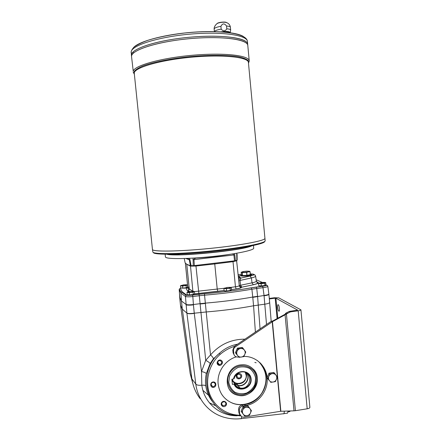 <?xml version="1.0" encoding="UTF-8"?>
<svg xmlns="http://www.w3.org/2000/svg" width="441" height="441" viewBox="0 0 441 441"><rect width="100%" height="100%" fill="white"/><g stroke="black" fill="none" stroke-linecap="round" stroke-linejoin="round"><path stroke-width="0.66" d="M268.9 294.323L268.894 294.307C268.729 294.875 267.125 295.371 264.076 295.795L264.043 295.476C267.13 295.04 268.74 294.544 268.867 293.993L268.894 294.307M222.385 405.582L222.799 405.825L225.412 405.108C226.233 403.686 225.968 402.583 224.623 401.795C221.823 401.894 221.079 403.157 222.385 405.582M225.913 405.582C223.791 408.36 219.607 405.147 221.784 402.396C223.918 399.618 228.085 402.837 225.913 405.582M214.442 31.614C215.021 30.6 217.275 29.779 221.189 29.156L220.919 26.344C222.501 23.23 224.37 23.125 226.536 26.036C228.989 26.184 230.274 26.609 230.395 27.314L230.654 30.049M221.189 29.156C223.295 31.476 225.169 31.372 226.801 28.841L226.536 26.036M226.801 28.841C229.254 28.985 230.538 29.398 230.66 30.087L230.252 32.524M180.463 305.018L179.674 297.245L181.477 301.027L186.003 304.384C187.067 304.918 189.531 304.968 193.395 304.533L200.082 303.678L199.288 295.718L192.822 296.534L193.428 304.863C190.17 305.244 187.827 305.249 186.411 304.891L186.036 304.709L186.411 304.891M179.178 289.599L180.479 305.117L182.298 309.135L181.477 301.027L179.658 296.986L181.449 300.712L180.948 293.1L179.195 289.682L179.316 289.064L180.81 287.94M200.258 398.791C195.771 392.981 192.993 386.349 191.918 378.907L182.298 309.135L186.885 313.099L185.435 296.446C186.488 296.914 188.952 296.942 192.822 296.534L192.502 295.079C189.415 295.42 187.447 295.398 186.598 295.018L182.078 291.733L181.075 292.455L180.948 293.1L185.435 296.446L186.019 295.244L189.183 295.349L198.974 294.285L199.288 295.718L204.552 295.172L205.341 303.127L200.082 303.678L200.115 304.003L205.374 303.452L205.341 303.127C222.203 301.727 238.008 299.698 252.743 297.047L251.894 289.202L256.739 288.475L257.583 296.302L252.743 297.047L252.776 297.372L264.043 295.476L262.99 287.686C266.072 287.245 267.687 286.771 267.819 286.27L267.681 286.099M193.428 304.863L194.266 313.198C190.407 313.7 187.949 313.667 186.885 313.099L186.896 313.176C187.971 313.865 190.435 313.937 194.277 313.386L201.504 371.587L201.829 385.236C198.665 385.484 196.653 385.098 195.798 384.072L191.918 378.907L190.192 373.676L192.783 383.389M268.9 294.329L269.66 302.416C269.55 303.127 267.952 303.706 264.859 304.169L253.575 305.773L252.776 297.372M205.374 303.452L210.517 354.944L205.721 360.341L200.969 312.515L206.217 311.958C223.074 310.58 238.857 308.518 253.575 305.773L255.383 332.073M237.225 415.78C219.717 416.05 204.001 402.798 201.829 385.236C203.902 385.026 205.23 385.263 205.798 385.941C206.653 391.669 208.78 396.757 212.182 401.205M241.602 416.828C241.47 418.492 241.161 419.11 240.676 418.691C235.715 419.231 230.841 418.928 226.062 417.787C210.208 414.204 197.783 400.604 195.798 384.072L186.896 313.176M244.937 339.173C231.249 339.173 219.778 344.427 210.517 354.944C212.226 356.416 213.201 357.695 213.45 358.787L210.148 363.5L206.333 373.593C205.412 377.717 205.23 381.834 205.798 385.941M206.333 373.593C205.616 372.711 204.007 372.039 201.504 371.587L205.721 360.341C207.998 361.526 209.469 362.579 210.148 363.5M213.45 358.787L219.364 353.34C224.651 348.506 230.709 345.457 237.545 344.195M240.014 415.202C226.261 415.13 213.598 406.007 209.26 392.81C204.905 379.618 209.409 363.786 220.191 354.327L219.364 353.34C197.695 370.92 205.109 408.956 231.034 414.711L240.444 415.885M200.115 304.003L200.964 312.515L194.266 313.198M266.513 324.515L264.071 295.795M209.387 402.809L216.007 405.913M180.49 305.161L190.176 373.549M202.904 390.351L209.271 395.886M180.479 305.078L190.176 373.615L192.772 383.345M277.78 318.231L275.906 298.204L297.653 310.1L289.125 311.462L285.487 313.408L285.316 314.113L272.742 320.982L271.353 321.23L234.386 346.35C229.199 348.032 224.469 350.694 220.191 354.327M212.523 382.474L211.636 383.064M218.008 361.262C217.275 362.403 217.374 363.423 218.306 364.321L219.502 364.757C222.418 363.345 222.507 361.885 219.761 360.391L218.008 361.262M219.012 360.81L217.782 361.609M218.075 364.872C215.417 362.833 218.863 358.445 221.481 360.534C224.127 362.574 220.693 366.956 218.075 364.872M221.724 394.337C224.447 398.46 228.107 401.409 232.694 403.179C243.008 407.093 255.697 402.6 261.926 392.953C268.1 381.812 267.252 371.614 259.38 362.359M236.26 356.874C224.987 360.11 216.796 372.287 218.141 383.935C219.431 393.278 224.298 399.722 232.76 403.278C243.542 407.385 256.855 402.231 262.781 391.79C268.795 381.404 266.414 367.568 257.357 360.578M246.695 373.141L246.403 373.643M235.103 383.235L234.513 383.466M213.543 387.347C210.148 387.887 209.607 382.463 213.014 381.983C216.404 381.448 216.944 386.862 213.543 387.347M234.386 346.35L232.82 349.972L233.107 352.921L234.403 355.429M239.954 415.064L238.95 412.859L238.62 409.485L239.325 410.527C239.331 408.134 240.488 406.641 242.798 406.04L245.367 405.637C258.228 403.868 268.47 390.704 267.114 377.821M259.92 362.673C273.514 375.71 263.828 402.401 244.628 404.618L242.076 405.02C239.777 405.621 238.625 407.109 238.62 409.485M179.504 253.895L177.326 254.639M165.419 256.86L165.656 257.285C167.602 259.231 188.897 258.999 212.496 256.519C236.111 254.06 254.501 250.157 253.702 248.118L253.448 245.483M189.338 258.321L189.95 259.655L189.228 259.716L187.794 258.393M189.95 259.655L191.102 265.686L190.402 265.653L189.228 259.716L185.799 258.47M192.849 259.589L193.99 259.606L194.321 265.592L193.224 265.653L193.097 258.123M193.224 265.653L191.102 265.686M184.277 258.525L184.95 262.053C185.055 263.376 186.868 264.578 190.402 265.653M237.153 260.146L236.828 260.3L236.723 254.22L237.087 254.159L237.153 260.146M237.087 254.159L237.159 260.151M194.046 258.062L194.856 258.481L193.99 259.606L233.89 254.964L232.721 253.906M234.783 254.716L235.411 260.681L234.535 260.846L233.89 254.964L234.783 254.716L234.54 253.614M236.723 254.22L236.834 253.222M236.828 260.3L235.411 260.681M194.321 265.592L234.535 260.846M166.83 254.237C175.998 257.131 243.443 250.449 251.805 245.83M233.471 253.784L233.069 254.049M196.091 258.046L194.856 258.481M195.76 257.952L196.295 258.035M228.829 254.496C218.786 256.204 207.998 257.384 196.465 258.029L196.102 257.93M243.531 394.579C231.343 396.762 222.892 381.294 230.963 371.388C238.62 361.179 255.526 365.661 256.408 377.981C256.397 386.84 252.103 392.374 243.531 394.579M193.814 294.318L191.377 294.985L188.131 294.913M186.846 287.549L184.547 288.155L181.554 288.111M265.162 285.404L263.062 285.977L259.562 285.9M230.682 290.398L228.41 291.021L225.009 290.944M238.575 278.673L240.18 279.396L240.841 278.117L254.44 274.798C254.744 274.644 255.124 275.063 255.587 276.049L255.587 276.049C255.604 276.661 254.203 277.29 251.392 277.929L250.053 276.049C253.018 275.355 254.093 274.715 253.272 274.126L250.626 274.252M241.034 275.228L240.439 275.697C241.574 276.7 252.015 275.619 251.524 274.55L251.364 274.363M240.439 275.697L238.609 275.917L240.841 278.117C239.215 277.924 238.416 277.676 238.449 277.378M241.365 287.4L239.248 285.669L240.505 285.266L240.036 280.459L251.392 277.929L252.026 282.857C254.898 282.24 256.337 281.65 256.342 281.104L257.483 283.045C257.935 283.365 256.53 283.927 253.266 284.737L252.026 282.857L240.505 285.266L241.855 287.196L241.365 287.4C241.188 287.956 239.452 288.475 236.144 288.954L231.486 289.577M236.58 260.361L239.028 283.348L238.779 280.79L240.036 280.459L240.18 279.396M239.028 283.348L239.248 285.669C239.116 286.06 237.848 286.435 235.45 286.777L233.019 261.667L236.845 260.73M250.295 273.911L253.272 274.126L255.08 275.107M238.438 277.246L240.913 278.067L250.053 276.049M198.88 293.629L195.958 266.044L214.756 263.939L217.237 289.208L217.788 291.418L194.398 293.921M186.455 263.994L186.808 264.418L189.272 288.932L189.002 290.117L187.579 291.043L186.052 288.48L187.403 287.653M195.865 265.432L195.958 266.044L190.347 266.132L186.819 264.214M232.876 261.072L233.019 261.667L214.756 263.939L214.646 263.354M240.543 275.752L240.858 275.768C241.833 276.457 250.995 275.537 251.105 274.737L250.758 274.462M167.938 254.237C179.476 256.502 239.91 250.516 250.725 246.045M216.994 23.66C217.639 22.32 225.572 21.438 226.553 22.596M220.687 31.857C226.696 31.09 229.871 31.399 230.208 32.788L230.202 32.794M152.443 249.38L152.454 249.479C152.393 251.861 178.511 251.59 209.866 248.443C241.221 245.323 266.066 240.505 264.931 238.256C265.978 240.461 242.544 245.091 212.077 248.222C181.626 251.381 154.708 251.927 152.685 249.804M264.942 238.366L265.157 240.659C266.226 242.963 242.671 247.715 212.121 250.857C181.582 254.022 154.73 254.446 152.895 252.191L152.454 249.485C152.393 251.866 178.511 251.596 209.866 248.448C241.221 245.328 266.066 240.51 264.931 238.261L248.426 62.589C248.856 57.137 222.898 54.226 191.03 57.242C159.157 60.202 133.403 67.986 134.273 73.333L134.29 73.537M247.666 44.089L247.429 41.603C247.737 35.274 222.518 31.339 190.799 34.073C159.085 36.741 132.14 45.186 131.209 51.641L131.424 55.257C130.448 48.995 156.583 40.274 189.073 37.287C221.558 34.227 248.062 38.02 247.693 44.376L247.787 45.39M247.693 44.381C248.062 38.025 221.558 34.233 189.073 37.292C156.583 40.28 130.448 49.001 131.424 55.263C130.685 49.491 152.377 41.575 181.907 38.053C211.41 34.475 240.003 36.432 246.056 41.68M131.583 56.817L131.556 56.564C130.591 50.357 156.726 41.691 189.211 38.703C221.696 35.644 248.189 39.376 247.814 45.677L249.226 60.726M131.424 55.263L131.556 56.558C130.823 50.842 152.558 42.975 182.111 39.458C211.636 35.892 240.213 37.821 246.205 43.025M248.487 63.228L249.248 60.979C249.634 55.505 224.541 52.44 192.882 55.219C161.23 57.942 134.246 65.593 133.226 71.183L131.556 56.564C130.591 50.362 156.726 41.697 189.217 38.709C221.696 35.649 248.195 39.381 247.814 45.682M221.999 31.945C226.112 31.515 228.482 31.746 229.105 32.64M234.017 384.172C237.605 393.256 252.263 388.753 251.116 378.979C250.378 369.134 235.251 369.095 233.515 378.995L231.889 379.238L232.396 384.414L234.287 384.028C237.82 392.688 251.822 388.3 250.725 378.935C250.019 369.503 235.544 369.387 233.78 378.858L233.515 378.995M246.932 373.312C250.4 378.951 244.286 387.104 237.897 385.335L234.689 383.714M232.892 381.399L231.977 380.092M246.122 372.783L246.624 374.883C246.205 381.167 242.908 384.144 236.734 383.813L233.592 382.242M234.287 384.028L234.667 383.67C235.742 385.892 237.467 387.297 239.849 387.898C250.35 390.627 253.988 372.485 243.068 371.84C238.537 371.829 235.566 374.051 234.16 378.505L233.78 378.858M234.667 383.67L232.953 381.393L232.517 381.459L232.346 381.228L232.782 381.162M247.054 373.4C250.67 379.028 244.54 387.363 238.074 385.572L234.75 383.852M238.46 386.073L237.936 385.974M238.283 385.842L237.76 385.737M241.668 375.809C242.032 379.266 236.569 380.087 236.26 376.62C235.896 373.158 241.359 372.347 241.668 375.809M245.29 372.38L246.144 375.142C247.307 383.196 234.805 386.867 232.214 379.194M240.902 375.732C240.808 377.353 239.965 378.152 238.372 378.13C236.067 376.327 236.348 374.933 239.209 373.946L240.902 375.732M248.603 406.811L247.903 405.863L243.096 406.619L241.089 411.205L241.762 412.181L242.804 409.932C243.515 408.449 244.656 407.556 246.227 407.247C247.814 407.054 249.088 407.567 250.053 408.785C250.929 410.075 251.067 411.481 250.46 413.002C249.755 414.479 248.619 415.378 247.043 415.687C245.461 415.885 244.187 415.372 243.217 414.154C242.335 412.864 242.197 411.459 242.804 409.932L243.768 407.572L248.603 406.811L251.42 410.648L250.46 413.002L249.419 415.24L244.59 416.012L241.762 412.181M243.768 407.572L243.096 406.619M274.583 373.235L273.767 372.447L269.016 373.158L267.031 377.705L269.258 380.495C268.393 379.199 268.255 377.799 268.861 376.283C269.561 374.811 270.686 373.929 272.246 373.637C273.806 373.461 275.068 373.985 276.016 375.208C276.882 376.498 277.014 377.898 276.413 379.409C275.719 380.881 274.589 381.763 273.04 382.055C271.474 382.237 270.212 381.713 269.258 380.495L267.814 378.521L269.809 373.951L274.583 373.235L276.016 375.208L277.361 377.083L275.371 381.641L270.603 382.369M267.814 378.521L267.031 377.705M269.809 373.951L269.016 373.158M242.936 348.142L242.258 347.458L237.418 348.142L235.406 352.728L237.512 355.435C236.624 354.123 236.486 352.701 237.098 351.174C237.809 349.691 238.961 348.803 240.543 348.522C242.137 348.357 243.421 348.892 244.397 350.137C245.279 351.449 245.411 352.866 244.805 354.393C244.094 355.876 242.952 356.758 241.37 357.045C239.772 357.216 238.487 356.681 237.512 355.435L236.051 353.439L238.074 348.831L242.936 348.142L244.397 350.137L245.775 352.05L243.757 356.648L238.895 357.348M236.051 353.439L235.406 352.728M238.074 348.831L237.418 348.142M291.578 311.688L290.079 312.013L286.43 313.97L295.404 410.698L307.184 408.807C308.943 408.482 309.836 407.997 309.869 407.346L300.944 309.869C300.889 310.227 299.968 310.547 298.188 310.806L291.578 311.688L290.619 311.137M239.325 410.527L239.656 413.917L241.751 416.899L243.884 417.175L280.63 411.288L294.004 410.836L285.084 314.791L286.43 313.97L285.487 313.408M233.107 352.921L233.791 353.682C234.188 355.854 235.477 356.984 237.66 357.078L238.553 356.967M272.742 320.982L272.444 321.693L235.301 346.913C234.011 347.866 233.41 349.134 233.498 350.722L232.82 349.972M285.316 314.113L285.084 314.791L272.444 321.693L280.862 411.266M271.353 321.23L272.218 321.825L280.63 411.288M278.249 304.737C277.113 303.937 277.714 310.508 278.833 311.12C279.991 312.063 279.412 305.37 278.277 304.753L278.249 304.737M275.906 298.204L275.184 298.188L277.097 318.6M269.28 298.425L274.407 297.763L278.718 297.84L300.944 309.852M269.33 298.948L275.184 298.188M267.092 377.568C266.16 365.716 255.736 356.135 243.867 356.422M233.791 353.682L233.498 350.722M295.404 410.698L294.004 410.836M283.183 413.746C283.883 414.182 284.247 413.316 284.274 411.155C284.258 413.3 283.899 414.176 283.21 413.774L241.227 418.63M240.714 364.878L243.344 364.724C252.208 364.9 258.944 373.703 257.075 382.556C255.389 391.443 245.643 397.65 237.247 395.108C222.01 391.509 224.877 366.388 240.714 364.878M211.03 384.839L212.507 386.625L213.4 386.674C215.803 385.329 215.925 383.902 213.764 382.386C212.055 382.292 211.145 383.108 211.03 384.839M253.443 369.249C263.988 379.596 251.249 399.877 237.181 395.015C234.022 394.056 231.475 392.242 229.535 389.563M287.945 411.034C287.857 412.853 287.488 413.57 286.848 413.189L283.872 413.669M287.885 411.861L289.902 411.536L290.04 410.962M193.059 292.196L193.29 294.478L194.685 293.778L194.453 291.507L193.059 292.196L189.288 292.664L189.52 294.952L193.29 294.478M189.288 292.664L186.951 292.444L187.182 294.72L189.52 294.952M186.951 292.444L190.231 291.385L193.268 291.258L193.825 291.672L191.162 292.295L188.103 292.416L187.618 292.333L187.651 291.959M193.406 291.275L194.453 291.507M186.537 284.765L187.442 284.958L186.108 285.564L186.323 287.686L187.64 287.074M187.442 284.958L187.651 287.041M186.108 285.564L182.602 285.994L182.817 288.116L186.323 287.686M182.602 285.994L180.463 285.812L180.678 287.929L182.817 288.116M180.463 285.812L183.539 284.869L186.35 284.743L186.868 285.079L184.344 285.652L181.516 285.779L181.13 285.382M264.738 283.238L264.953 285.481L265.934 284.842L265.725 282.609L264.738 283.238L261.111 283.69L261.326 285.939L264.953 285.481M261.111 283.69L258.503 283.513L258.713 285.746L261.326 285.939M258.503 283.513L261.304 282.527L264.402 282.389L265.223 282.791L259.793 283.469L258.999 283.061M264.798 282.427L265.725 282.609M230.097 288.238L230.323 290.52L231.508 289.836L231.288 287.571L230.097 288.238L226.376 288.706L226.602 290.983L230.323 290.52M226.376 288.706L223.885 288.497L224.105 290.768L226.602 290.983M223.885 288.497L226.933 287.466L230.02 287.339L230.698 287.764L228.229 288.337L225.114 288.464L224.48 288.028M230.279 287.367L231.288 287.571M241.436 274.98L240.753 275.834M249.209 271.182L250.08 271.673L250.361 274.616L250.08 271.678L248.371 271.888L246.723 272.4L247.004 275.36L250.361 274.616M246.723 272.4L242.241 272.637L242.528 275.586L247.004 275.36M241.199 272.119L242.241 272.637M242.159 272.632L242.44 275.581L241.442 275.063L241.161 272.136L241.448 275.068M240.769 275.702L241.133 275.421C242.054 276.066 250.659 275.201 250.764 274.451L250.323 274.164M242.848 271.606L246.773 271.132L249.54 271.27L248.371 271.888L244.402 272.367L241.646 272.224L242.848 271.606M254.832 362.419L256.133 362.778M214.144 29.073L214.144 29.029C214.409 27.937 216.669 27.044 220.919 26.344M257.61 296.628L260.058 328.903M134.296 73.559L152.454 249.479M134.351 74.088L134.07 71.629C135.359 69.827 138.27 67.953 142.801 66.001C153.115 62.115 170.976 58.515 190.28 56.575C209.602 54.805 227.788 54.943 238.636 56.795C243.443 57.843 246.657 59.127 248.272 60.649L248.476 63.113M195.17 257.991L195.71 258.106M255.67 378.295L254.909 384.359C253.09 388.212 250.295 391.112 246.541 393.063C242.495 394.182 238.62 393.89 234.91 392.192C231.674 389.712 229.634 386.426 228.785 382.336L229.546 376.223C231.387 372.342 234.204 369.437 237.991 367.502C242.054 366.41 245.929 366.73 249.617 368.455C252.82 370.953 254.837 374.227 255.67 378.295M188.505 291.688L187.579 291.043M256.618 281.898C259.705 282.582 258.63 283.535 253.388 284.759L241.855 287.196M224.083 290.575L217.788 291.418M256.144 279.776L262.345 282.422M265.929 284.77L266.303 285.018C266.656 285.448 265.405 285.873 262.544 286.275L256.309 287.058L256.739 288.475L262.99 287.686L262.571 286.292L266.667 285.41C267.103 285.184 267.483 285.47 267.819 286.27L268.867 293.993M182.078 291.733L180.292 288.375M256.309 287.058L251.144 287.824C236.652 290.338 221.123 292.289 204.563 293.684L192.502 295.079M262.544 286.275L251.205 287.846L251.894 289.202C237.17 291.766 221.393 293.756 204.552 295.172L204.552 293.706C221.139 292.306 236.685 290.354 251.205 287.846L251.144 287.824M266.303 285.018L267.566 285.702M198.957 294.268L204.563 293.684M186.598 295.018L186.019 295.244L181.516 291.942M253.388 284.759L241.74 287.174C241.525 287.797 240.725 287.427 239.331 286.066L240.599 287.648C240.946 287.918 239.446 288.342 236.1 288.927L235.45 286.777L230.643 287.422M238.19 274.644L241.381 274.423M238.3 275.834L238.609 275.917M192.866 291.236L190.473 265.669M224.105 288.293L194.464 291.6M236.144 288.954L231.481 289.544M192.734 291.231L189.272 288.932L187.695 286.336M185.347 263.007L187.706 286.435L187.442 287.587L186.052 288.48M264.699 241.431C265.151 243.79 241.541 248.487 211.526 251.546C181.516 254.628 155.331 254.997 153.485 252.759M133.551 52.997L132.851 52.22M133.772 47.325C139.108 41.608 161.604 35.208 187.37 32.7C213.124 30.17 236.773 32.055 243.531 36.586M247.412 41.393C246.668 32.64 217.622 29.564 184.481 33.036C170.402 34.718 158.269 37.121 148.077 40.258C142.068 42.364 137.399 44.635 134.064 47.06C132.03 49.271 131.054 51.073 131.137 52.473L131.164 52.738M134.362 74.226L133.154 72.059M286.479 312.73L287.427 313.292M239.656 413.917L238.95 412.859M242.076 405.02L242.798 406.04M234.612 346.185L235.301 346.913M244.628 404.618L245.367 405.637M307.184 408.807L298.188 310.806M191.885 294.654L190.821 294.792M193.88 294.18L191.383 294.924L188.042 294.825M185.159 287.83L183.886 287.984M186.901 287.416L184.553 288.1L181.477 288.001M263.553 285.658L262.533 285.785M265.228 285.305L263.073 285.922C261.011 286.132 259.815 286.099 259.479 285.812L259.479 285.812M228.896 290.696L227.876 290.823M230.748 290.283L228.416 290.961C226.398 291.176 225.235 291.137 224.927 290.851L224.927 290.84M250.041 271.689L250.323 274.633M246.602 272.417L246.883 275.377M230.395 27.314C230.152 25.335 229.133 23.875 227.33 22.915L225.753 22.37C223.378 22.05 220.858 22.276 218.19 23.064C216.674 23.39 213.863 26.471 214.144 29.029L214.392 31.609M271.176 321.351L269.66 302.46M217.573 362.171L219.502 364.757M221.597 403.868L222.799 405.825M165.425 256.949L165.149 254.22M181.075 292.455L179.316 289.064L179.647 296.947M255.587 276.049L256.342 281.104M194.487 293.877L224.083 290.542M185.336 262.99L187.69 286.391L187.442 287.587L189.002 290.117M188.384 290.751L189.47 291.495M236.734 383.813L237.897 385.335M238.074 385.572L239.849 387.898M236.74 376.085L238.372 378.13M290.079 312.013L289.125 311.462M285.377 313.893L285.768 314.394M272.329 321.759L271.695 321.467M278.833 311.12L279.186 311.076M211.046 384.265L212.507 386.625M259.071 283.359L258.795 283.48M249.408 271.584L249.871 271.695M250.764 274.451L251.105 274.737"/></g></svg>
